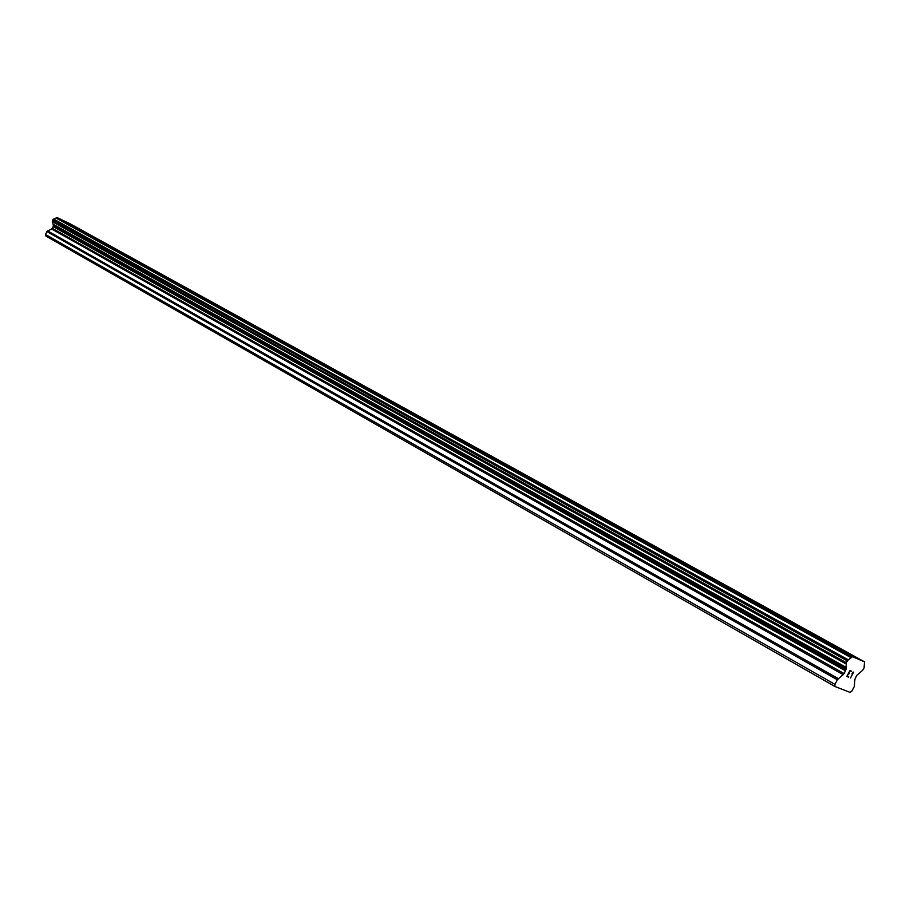 <?xml version="1.0" encoding="UTF-8"?>
<svg xmlns="http://www.w3.org/2000/svg" width="910" height="910" viewBox="0 0 910 910"><rect width="100%" height="100%" fill="white"/><g stroke="black" fill="none" stroke-linecap="round" stroke-linejoin="round"><path stroke-width="1.36" d="M795.374 624.692L811.993 633.394M799.583 627.263L811.697 633.098L799.583 627.263M708.185 576.587L723.905 584.777M711.813 578.805L723.666 584.527L711.813 578.805M628.253 532.566L643.006 540.13M554.144 491.605L568.443 498.976M556.897 493.288L568.272 498.805L556.897 493.288M485.917 454.022L499.488 460.926M422.354 418.896L435.549 425.641M424.481 420.192L435.435 425.516L424.481 420.192M363.352 386.34L376.08 392.824M365.228 387.489L375.989 392.722L365.228 387.489M308.331 355.981L320.638 362.237M309.991 357.004L320.559 362.146L309.991 357.004M256.893 327.6L268.825 333.651M258.372 328.51L268.769 333.572L258.372 328.51M208.697 301.005L220.3 306.875M210.028 301.813L220.243 306.795L210.028 301.813M163.459 276.048L174.743 281.736M164.653 276.776L174.697 281.679L164.653 276.776M120.916 252.559L131.904 258.099M121.985 253.219L131.87 258.053L121.985 253.219M80.819 230.435L91.535 235.838M81.798 231.026L91.512 235.781L81.798 231.026M834.88 686.458L45.887 236.008L45.5 234.473L46.956 231.561L837.359 679.759L844.139 673.582L845.959 669.555L846.334 662.696L847.756 660.285L852.386 656.667L864.5 661.82L864.102 667.894L862.714 670.26L856.697 675.436L854.888 679.417L854.308 686.493L851.919 691.043L850.179 692.43L834.88 686.458L834.936 684.377L837.359 679.759M864.5 661.82L70.388 223.94L57.114 217.57L53.246 219.287L52.336 220.777L53.394 225.782L52.427 228.399L46.956 231.561M849.894 671L848.643 673.377L849.883 671L851.385 671.614L849.894 671M848.643 673.377L849.451 673.696M848.438 673.764L847.187 676.141L848.427 673.764M847.187 676.141L848.677 676.744M846.789 676.46L848.461 677.131L846.789 676.46L849.906 670.522L851.589 671.216M850.532 677.984L853.045 672.752L852.101 673.309L853.648 672.069L850.532 677.984L853.637 672.058M45.5 234.473L834.936 684.377M53.121 224.656L846.004 668.008M53.11 224.19L846.129 667.348M56.136 218.104L851.18 657.725M56.522 217.831L851.669 657.225M57.114 217.57L852.386 656.667M47.616 230.912L838.258 678.633M51.768 229.047L843.24 674.708M52.427 228.399L844.139 673.582M53.281 226.692L845.561 670.875M53.394 225.782L845.959 669.555M52.507 221.744L846.22 664.038M52.336 221.483L846.129 663.697M52.279 221.232L846.141 663.356M52.336 220.777L846.334 662.696M52.916 219.617L847.301 660.853M53.246 219.287L847.756 660.285M53.508 219.173L848.063 660.046M53.815 219.139L848.404 659.898"/></g></svg>
